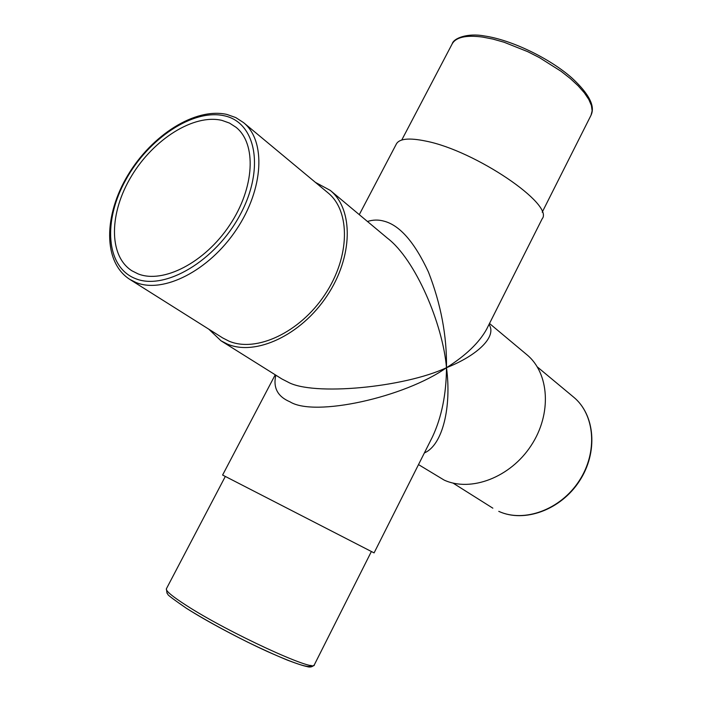 <?xml version="1.0" encoding="UTF-8"?>
<svg xmlns="http://www.w3.org/2000/svg" width="702" height="702" viewBox="0 0 702 702"><rect width="100%" height="100%" fill="white"/><g stroke="black" fill="none" stroke-linecap="round" stroke-linejoin="round"><path stroke-width="1.05" d="M129.712 279.335L222.622 337.89L228.966 341.146C256.186 352.816 299.877 332.546 324.929 294.603C350.228 256.809 350.605 211.03 327.966 192.813L243.524 122.596C266.04 140.611 263.891 188.785 236.337 229.703C209.02 270.761 163.303 293.813 136.039 282.529L129.712 279.335C102.65 261.899 103.87 214.935 127.878 175.158C151.764 135.223 195.095 107.195 226.965 114.452L235.775 117.576L243.524 122.596M138.022 273.859C163.083 284.003 204.844 262.653 229.703 225.096C254.791 187.68 256.721 143.682 236.039 127.299L229.466 123.069L221.981 120.393C193.813 113.68 153.641 139.163 131.546 175.983C109.179 212.671 108.266 255.651 131.862 270.761L138.022 273.859M315.391 182.362L330.238 190.374C353.659 209.293 353.229 256.792 326.93 295.99C300.895 335.337 255.563 356.247 227.395 344.094L221.007 340.803L208.792 329.177M221.007 340.803L281.888 378.966L287.838 382.011C312.539 396.226 404.352 387.539 446.49 367.699C465.812 355.519 479.203 342.673 486.653 329.15L542.155 218.831C554.492 204.712 475.447 150.763 425.93 141.111C409.284 137.653 399.438 138.592 396.402 143.919L359.284 214.645M367.453 221.481C373.087 219.691 378.65 219.603 384.161 221.209C399.824 225.342 414.584 242.269 428.431 271.99C440.926 304.054 446.946 335.951 446.49 367.699C446.314 394.182 441.646 417.225 432.493 436.802L374.087 552.895L222.604 475.043L275.228 374.789M489.031 324.429C497.209 336.504 477.544 355.431 446.49 367.699C404.729 397.288 314.549 417.295 289.97 401.816C277.641 396.586 272.938 387.706 275.833 375.175M489.505 323.49L526.798 354.659C549.368 373.052 552.07 413.899 531.116 445.586C510.407 477.413 470.954 492.374 444.182 480.107L418.515 464.601M330.238 190.374L387.486 238.224C415.461 259.521 442.822 324.052 446.49 367.699C451.702 406.563 442.795 445.103 424.377 452.939M482.564 37.066C466.058 34.924 455.923 37.197 452.176 43.884C453.589 38.145 467.672 32.845 484.187 35.934C510.889 39.681 549.245 58.012 571.779 77.852C595.314 99.605 593.401 109.995 591.031 115.242L592.137 110.802L591.409 105.502L588.811 99.473L584.371 92.857L578.167 85.828L570.357 78.58L561.135 71.332L539.513 57.669L527.755 51.676L504.097 42.243L492.901 39.075L482.564 37.066M314.329 664.82C312.513 666.97 310.065 667.549 306.993 666.567C303.282 665.812 296.849 663.706 287.706 660.249C275.886 655.387 262.504 649.341 247.569 642.102C223.92 630.247 203.589 619.015 186.574 608.397C160.942 590.751 170.077 595.533 167.015 593.251L166.392 588.785C165.575 590.812 172.218 596.358 186.311 605.414C227.852 632.362 315.698 672.762 314.329 664.82L371.367 551.544M573.534 397.051C595.156 414.671 598.297 452.369 579.448 481.046C560.845 509.871 524.438 523.157 498.859 511.398L498.771 511.354C524.034 523.016 560.477 509.784 579.176 480.852C598.095 452.053 594.91 414.417 573.534 397.051L537.328 366.935M224.473 115.83C193.261 108.503 148.631 138.338 125.93 179.607C102.834 220.726 105.756 267.006 135.425 278.597C164.698 290.891 215.488 261.126 240.075 214.882C265.102 168.787 256.019 122.473 224.473 115.83M310.951 665.356C310.407 668.822 295.902 664.215 267.418 651.517C240.303 639.18 206.678 621.226 186.793 608.511M452.176 43.884L401.755 140.023M492.848 508.178L453.001 483.073M166.392 588.785L225.298 476.474M591.031 115.242L542.207 212.206"/></g></svg>
